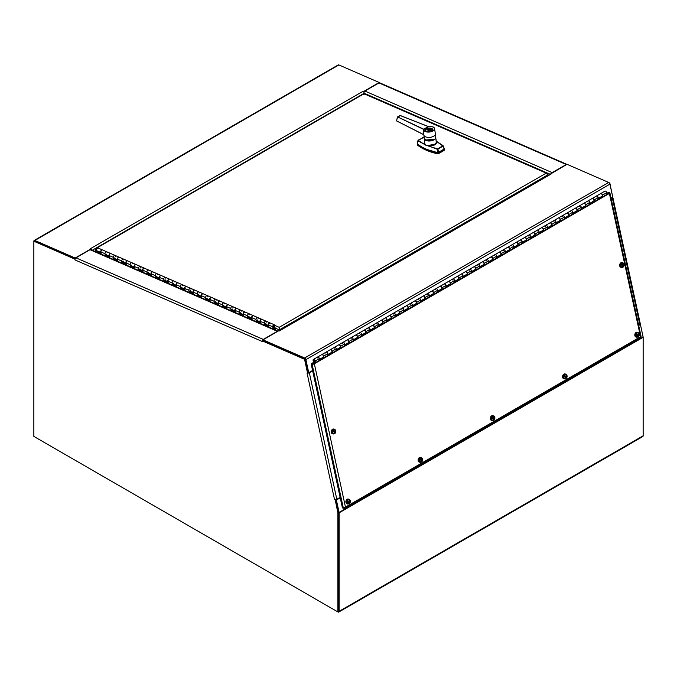 <?xml version="1.0" encoding="UTF-8"?>
<svg xmlns="http://www.w3.org/2000/svg" width="677" height="677" viewBox="0 0 677 677"><rect width="100%" height="100%" fill="white"/><g stroke="black" fill="none" stroke-linecap="round" stroke-linejoin="round"><path stroke-width="1.02" d="M90.447 248.73A1.633 0.939 -120 0 0 90.388 248.704L362.914 91.361A1.633 0.939 60 0 1 364.209 93.265L364.234 93.587M35.001 437.071L337.975 611.991A1.633 0.939 -120 0 0 338.788 612.067A1.633 0.939 -120 0 0 339.126 611.323L339.126 512.819A1.633 0.939 -120 0 0 339.084 512.43L336.384 500.024L340.226 497.807M638.682 325.493L640.408 324.495L643.108 336.901A1.633 0.939 60 0 1 643.15 337.298L643.15 435.793A1.633 0.939 60 0 1 642.812 436.538L338.788 612.067M612.736 197.092A1.633 0.643 167.7 0 1 612.787 197.193L640.273 323.733A1.633 0.643 167.7 0 1 639.782 324.351L638.589 325.045L640.408 324.495M340.133 497.367L335.784 499.871L338.483 512.277L339.084 512.43L643.108 336.901M335.784 499.871L336.384 500.024M338.5 512.464L338.5 610.959A0.745 0.432 60 0 1 338.348 611.306M91.488 249.915A1.633 0.939 -120 0 0 90.93 249.085M90.388 248.704L90.913 248.933L75.164 258.022L34.865 240.47A1.633 0.939 -120 0 0 34.188 240.462A1.633 0.939 -120 0 0 33.85 241.207L75.037 259.198M90.989 249.695L90.913 248.933M362.923 91.361L363.464 91.742M34.188 240.462L338.212 64.933A1.633 0.939 60 0 1 338.889 64.941L379.188 82.492L363.447 91.59M335.191 499.719L337.874 512.734L337.874 611.932L33.85 436.403L33.85 241.384L34.476 241.029L75.189 258.758L34.942 241.232A0.745 0.432 -120 0 0 34.629 241.224M75.232 258.673L75.164 258.022M566.928 164.367L379.746 82.831A1.633 1.049 113.5 0 0 378.951 82.924L364.886 91.048A1.633 1.049 113.5 0 0 363.938 92.402M566.911 164.367A1.633 1.049 113.5 0 0 566.226 164.494L552.161 172.618A1.633 1.049 113.5 0 0 551.527 173.253M380.178 83.017L379.205 82.594M609.105 182.731L609.825 183.044L612.736 197.066M640.222 323.513L643.15 337.298L339.126 512.819M551.29 173.557L567.021 164.308L608.674 182.451A1.633 0.939 60 0 1 609.926 184.127L612.761 197.168A1.633 0.643 167.7 0 1 612.304 197.811L611.103 198.505M262.244 341.411A1.633 1.049 113.5 0 0 262.244 341.487L74.969 259.917A1.633 1.049 -66.5 0 1 75.985 257.844L90.049 249.72A1.633 1.049 -66.5 0 1 90.836 249.627L278.019 331.163M278.01 331.163A1.633 1.049 113.5 0 0 277.325 331.298L263.26 339.414A1.633 1.049 113.5 0 0 262.312 340.768M262.244 341.487L262.185 340.844L304.548 359.292L307.578 373.247L308.204 372.883L305.175 358.937L304.548 359.292M305.175 358.937L262.811 340.48L262.185 340.844M74.969 259.917L74.902 259.266M335.064 499.795L334.556 499.668L307.07 373.12L307.578 373.247M335.733 499.651L338.5 512.379L338.5 611.568L337.874 611.932M307.705 373.171A1.633 0.643 -12.3 0 0 309.33 372.731L312.647 370.818M340.133 497.358L336.816 499.271A1.633 0.643 167.7 0 1 334.556 499.668M338.5 512.379L337.874 512.734M612.761 197.168L611.035 198.166M312.571 370.48L308.729 372.697L305.902 359.656A1.633 0.939 -120 0 0 304.65 357.981L262.998 339.837L278.746 330.748L279.271 330.977A1.633 0.939 -120 0 0 279.212 330.951M308.729 372.697L308.128 372.553L305.302 359.504L305.902 359.656L609.926 184.127M278.873 330.799L551.12 173.617A1.633 0.939 60 0 1 551.797 173.625L279.271 330.977M551.273 173.397L551.797 173.625M304.726 358.742L263.074 340.599L262.998 339.837M265.833 323.606A1.498 0.965 -66.5 0 1 264.952 323.936L264.538 324.808L264.368 323.141A1.498 0.965 -66.5 0 1 264.876 321.617A1.498 0.965 -66.5 0 1 266.027 321.16A1.498 0.965 -66.5 0 1 266.493 322.091M272.975 328.963L272.755 326.796A1.498 0.965 -66.5 0 1 273.263 325.265A1.498 0.965 -66.5 0 1 274.413 324.816L270.343 323.039A1.498 0.965 113.5 0 0 269.192 323.496A1.498 0.965 113.5 0 0 268.693 325.019L268.854 326.686L264.538 324.808M265.012 324.537L268.811 326.187M257.446 319.95A1.498 0.965 -66.5 0 1 256.566 320.289L256.151 321.152L255.982 319.485A1.498 0.965 -66.5 0 1 256.481 317.962A1.498 0.965 -66.5 0 1 257.632 317.505A1.498 0.965 -66.5 0 1 258.106 318.444M268.744 325.578A1.498 0.965 -66.5 0 1 268.676 323.792A1.498 0.965 -66.5 0 1 270.089 322.937L261.957 319.392A1.498 0.965 113.5 0 0 260.806 319.84A1.498 0.965 113.5 0 0 260.307 321.372L260.467 323.031L256.151 321.152M256.625 320.881L260.417 322.531M248.18 316.65L247.765 317.496L247.596 315.837A1.498 0.965 -66.5 0 1 248.095 314.306A1.498 0.965 -66.5 0 1 249.246 313.857A1.498 0.965 -66.5 0 1 249.72 314.788M249.06 316.303A1.498 0.965 -66.5 0 1 248.18 316.633M260.357 321.922A1.498 0.965 -66.5 0 1 260.29 320.136A1.498 0.965 -66.5 0 1 261.703 319.282L253.57 315.736A1.498 0.965 113.5 0 0 252.419 316.193A1.498 0.965 113.5 0 0 251.912 317.716L252.081 319.383L247.765 317.496M248.239 317.225L252.03 318.884M240.673 312.647A1.498 0.965 -66.5 0 1 239.785 312.977L239.379 313.849L239.209 312.182A1.498 0.965 -66.5 0 1 239.709 310.658A1.498 0.965 -66.5 0 1 240.86 310.201A1.498 0.965 -66.5 0 1 241.325 311.132M251.971 318.275A1.498 0.965 -66.5 0 1 251.895 316.489A1.498 0.965 -66.5 0 1 253.316 315.626L245.184 312.08A1.498 0.965 113.5 0 0 244.033 312.537A1.498 0.965 113.5 0 0 243.525 314.06L243.695 315.727L239.379 313.849M239.844 313.569L243.644 315.228M232.279 308.991A1.498 0.965 -66.5 0 1 231.399 309.33L230.984 310.193L230.823 308.526A1.498 0.965 -66.5 0 1 231.322 307.003A1.498 0.965 -66.5 0 1 232.473 306.546A1.498 0.965 -66.5 0 1 232.939 307.485M240.86 310.201A1.498 0.965 113.5 0 0 239.387 311.192A1.498 0.965 113.5 0 0 239.666 312.943L243.585 314.644A1.498 0.965 -66.5 0 1 243.508 312.833A1.498 0.965 -66.5 0 1 244.93 311.97L236.789 308.433A1.498 0.965 113.5 0 0 235.638 308.881A1.498 0.965 113.5 0 0 235.139 310.413L235.308 312.072L230.984 310.193M231.458 309.922L235.257 311.572M223.012 305.691L222.598 306.537L222.437 304.878A1.498 0.965 -66.5 0 1 222.936 303.347A1.498 0.965 -66.5 0 1 224.087 302.898A1.498 0.965 -66.5 0 1 224.552 303.829M223.892 305.344A1.498 0.965 -66.5 0 1 223.012 305.674M235.198 310.963A1.498 0.965 -66.5 0 1 235.122 309.177A1.498 0.965 -66.5 0 1 236.544 308.323L228.403 304.777A1.498 0.965 113.5 0 0 227.252 305.225A1.498 0.965 113.5 0 0 226.753 306.757L226.922 308.424L222.598 306.537M223.072 306.266L226.871 307.917M215.506 301.688A1.498 0.965 -66.5 0 1 214.626 302.018L214.211 302.89L214.042 301.223A1.498 0.965 -66.5 0 1 214.55 299.691A1.498 0.965 -66.5 0 1 215.701 299.242A1.498 0.965 -66.5 0 1 216.166 300.173M226.812 307.316A1.498 0.965 -66.5 0 1 226.736 305.53A1.498 0.965 -66.5 0 1 228.157 304.667L220.017 301.121A1.498 0.965 113.5 0 0 218.866 301.578A1.498 0.965 113.5 0 0 218.366 303.101L218.536 304.768L214.211 302.89M214.685 302.611L218.485 304.269M206.24 298.379L205.825 299.234L205.656 297.567A1.498 0.965 -66.5 0 1 206.163 296.044A1.498 0.965 -66.5 0 1 207.314 295.587A1.498 0.965 -66.5 0 1 207.78 296.526M207.12 298.032A1.498 0.965 -66.5 0 1 206.24 298.362M215.701 299.242A1.498 0.965 113.5 0 0 214.22 300.224A1.498 0.965 113.5 0 0 214.507 301.984L218.426 303.685A1.498 0.965 -66.5 0 1 218.349 301.874A1.498 0.965 -66.5 0 1 219.763 301.011L211.63 297.474A1.498 0.965 113.5 0 0 210.479 297.922A1.498 0.965 113.5 0 0 209.98 299.446L210.141 301.113L205.825 299.234M206.299 298.963L210.098 300.613M198.733 294.377A1.498 0.965 -66.5 0 1 197.853 294.715L197.439 295.578L197.269 293.911A1.498 0.965 -66.5 0 1 197.769 292.388A1.498 0.965 -66.5 0 1 198.92 291.931A1.498 0.965 -66.5 0 1 199.393 292.87M210.031 300.004A1.498 0.965 -66.5 0 1 209.963 298.218A1.498 0.965 -66.5 0 1 211.376 297.364L203.244 293.818A1.498 0.965 113.5 0 0 202.093 294.267A1.498 0.965 113.5 0 0 201.594 295.798L201.754 297.465L197.439 295.578M197.912 295.307L201.704 296.958M190.347 290.729A1.498 0.965 -66.5 0 1 189.467 291.059L189.052 291.922L188.883 290.264A1.498 0.965 -66.5 0 1 189.382 288.732A1.498 0.965 -66.5 0 1 190.533 288.284A1.498 0.965 -66.5 0 1 191.007 289.214M201.644 296.348A1.498 0.965 -66.5 0 1 201.577 294.571A1.498 0.965 -66.5 0 1 202.99 293.708L194.858 290.162A1.498 0.965 113.5 0 0 193.707 290.619A1.498 0.965 113.5 0 0 193.199 292.142L193.368 293.81L189.052 291.922M189.526 291.652L193.317 293.31M181.081 287.42L180.666 288.275L180.497 286.608A1.498 0.965 -66.5 0 1 180.996 285.085A1.498 0.965 -66.5 0 1 182.147 284.628A1.498 0.965 -66.5 0 1 182.612 285.559M181.961 287.073A1.498 0.965 -66.5 0 1 181.072 287.403M190.533 288.284A1.498 0.965 113.5 0 0 189.061 289.265A1.498 0.965 113.5 0 0 189.34 291.017L193.258 292.726A1.498 0.965 -66.5 0 1 193.182 290.915A1.498 0.965 -66.5 0 1 194.604 290.052L186.471 286.506A1.498 0.965 113.5 0 0 185.32 286.963A1.498 0.965 113.5 0 0 184.813 288.487L184.982 290.154L180.666 288.275M181.131 287.996L184.931 289.654M173.566 283.418A1.498 0.965 -66.5 0 1 172.686 283.756L172.271 284.619L172.11 282.952A1.498 0.965 -66.5 0 1 172.61 281.429A1.498 0.965 -66.5 0 1 173.761 280.972A1.498 0.965 -66.5 0 1 174.226 281.911M184.872 289.045A1.498 0.965 -66.5 0 1 184.796 287.26A1.498 0.965 -66.5 0 1 186.217 286.396L178.076 282.859A1.498 0.965 113.5 0 0 176.925 283.308A1.498 0.965 113.5 0 0 176.426 284.839L176.595 286.498L172.271 284.619M172.745 284.348L176.545 285.999M165.18 279.77A1.498 0.965 -66.5 0 1 164.299 280.1L163.885 280.963L163.724 279.305A1.498 0.965 -66.5 0 1 164.223 277.773A1.498 0.965 -66.5 0 1 165.374 277.325A1.498 0.965 -66.5 0 1 165.84 278.255M176.485 285.389A1.498 0.965 -66.5 0 1 176.409 283.604A1.498 0.965 -66.5 0 1 177.831 282.749L169.69 279.203A1.498 0.965 113.5 0 0 168.539 279.66A1.498 0.965 113.5 0 0 168.04 281.183L168.209 282.851L163.885 280.963M164.359 280.693L168.158 282.343M155.913 276.461L155.498 277.316L155.329 275.649A1.498 0.965 -66.5 0 1 155.837 274.117A1.498 0.965 -66.5 0 1 156.988 273.669A1.498 0.965 -66.5 0 1 157.453 274.6M156.793 276.114A1.498 0.965 -66.5 0 1 155.913 276.444M165.374 277.325A1.498 0.965 113.5 0 0 163.893 278.306A1.498 0.965 113.5 0 0 164.181 280.058L168.099 281.767A1.498 0.965 -66.5 0 1 168.023 279.956A1.498 0.965 -66.5 0 1 169.445 279.093L161.304 275.547A1.498 0.965 113.5 0 0 160.153 276.004A1.498 0.965 113.5 0 0 159.654 277.528L159.823 279.195L155.498 277.316M155.972 277.037L159.772 278.696M148.407 272.459A1.498 0.965 -66.5 0 1 147.527 272.789L147.112 273.66L146.943 271.993A1.498 0.965 -66.5 0 1 147.451 270.47A1.498 0.965 -66.5 0 1 148.601 270.013A1.498 0.965 -66.5 0 1 149.067 270.952M159.704 278.086A1.498 0.965 -66.5 0 1 159.637 276.301A1.498 0.965 -66.5 0 1 161.05 275.437L152.917 271.9A1.498 0.965 113.5 0 0 151.766 272.349A1.498 0.965 113.5 0 0 151.267 273.872L151.428 275.539L147.112 273.66M147.586 273.39L151.386 275.04M140.021 268.811A1.498 0.965 -66.5 0 1 139.14 269.141L138.726 270.005L138.557 268.337A1.498 0.965 -66.5 0 1 139.056 266.814A1.498 0.965 -66.5 0 1 140.207 266.366A1.498 0.965 -66.5 0 1 140.681 267.297M151.318 274.43A1.498 0.965 -66.5 0 1 151.25 272.645A1.498 0.965 -66.5 0 1 152.663 271.79L144.531 268.244A1.498 0.965 113.5 0 0 143.38 268.693A1.498 0.965 113.5 0 0 142.881 270.225L143.042 271.892L138.726 270.005M139.2 269.734L142.991 271.384M130.754 265.502L130.339 266.357L130.17 264.69A1.498 0.965 -66.5 0 1 130.669 263.158A1.498 0.965 -66.5 0 1 131.82 262.71A1.498 0.965 -66.5 0 1 132.294 263.641M131.634 265.156A1.498 0.965 -66.5 0 1 130.754 265.486M142.932 270.775A1.498 0.965 -66.5 0 1 142.864 268.997A1.498 0.965 -66.5 0 1 144.277 268.134L136.145 264.589A1.498 0.965 113.5 0 0 134.994 265.045A1.498 0.965 113.5 0 0 134.486 266.569L134.655 268.236L130.339 266.357M130.813 266.078L134.605 267.737M123.248 261.5A1.498 0.965 -66.5 0 1 122.359 261.83L121.953 262.701L121.784 261.034A1.498 0.965 -66.5 0 1 122.283 259.511A1.498 0.965 -66.5 0 1 123.434 259.054A1.498 0.965 -66.5 0 1 123.899 259.985M134.545 267.127A1.498 0.965 -66.5 0 1 134.469 265.342A1.498 0.965 -66.5 0 1 135.891 264.479L127.758 260.933A1.498 0.965 113.5 0 0 126.607 261.39A1.498 0.965 113.5 0 0 126.1 262.913L126.269 264.58L121.953 262.701M122.427 262.431L126.218 264.081M114.853 257.844A1.498 0.965 -66.5 0 1 113.973 258.182L113.558 259.046L113.397 257.378A1.498 0.965 -66.5 0 1 113.897 255.855A1.498 0.965 -66.5 0 1 115.048 255.398A1.498 0.965 -66.5 0 1 115.513 256.338M126.159 263.471A1.498 0.965 -66.5 0 1 126.083 261.686A1.498 0.965 -66.5 0 1 127.504 260.831L119.364 257.285A1.498 0.965 113.5 0 0 118.213 257.734A1.498 0.965 113.5 0 0 117.713 259.266L117.883 260.924L113.558 259.046M114.032 258.775L117.832 260.425M105.587 254.544L105.172 255.39L105.011 253.731A1.498 0.965 -66.5 0 1 105.51 252.199A1.498 0.965 -66.5 0 1 106.661 251.751A1.498 0.965 -66.5 0 1 107.127 252.682M106.467 254.197A1.498 0.965 -66.5 0 1 105.587 254.527M117.773 259.816A1.498 0.965 -66.5 0 1 117.696 258.03A1.498 0.965 -66.5 0 1 119.118 257.175L110.977 253.63A1.498 0.965 113.5 0 0 109.826 254.087A1.498 0.965 113.5 0 0 109.327 255.61L109.496 257.277L105.172 255.39M105.646 255.119L109.446 256.778M109.386 256.168A1.498 0.965 -66.5 0 1 109.31 254.383A1.498 0.965 -66.5 0 1 110.732 253.52L102.591 249.974A1.498 0.965 113.5 0 0 101.44 250.431A1.498 0.965 113.5 0 0 100.941 251.954L101.11 253.621L96.786 251.742L96.836 252.242M96.786 251.742L101.059 253.122M274.413 324.816A1.498 0.965 -66.5 0 1 274.735 326.475A1.498 0.965 -66.5 0 1 273.339 327.592L273.5 329.191M274.397 325.849A0.821 0.533 -66.5 0 1 273.483 326.94A0.821 0.533 -66.5 0 1 274.143 325.425A0.821 0.533 -66.5 0 1 274.397 325.849M273.288 326.492A0.745 0.482 -66.5 0 1 274.109 325.502A0.745 0.482 -66.5 0 1 273.516 326.873A0.745 0.482 -66.5 0 1 273.288 326.492M274.786 329.75L274.219 327.262M98.495 251.446L98.554 252.03M274.515 326.906L275.023 327.126L275.311 329.978M275.023 327.126L274.557 327.406M106.661 251.751A1.498 0.965 113.5 0 0 105.18 252.733A1.498 0.965 113.5 0 0 105.468 254.484L109.386 256.194M102.337 249.864L98.275 248.095A1.498 0.965 113.5 0 0 96.794 249.085A1.498 0.965 113.5 0 0 97.082 250.837L101 252.538A1.498 0.965 -66.5 0 1 100.924 250.727A1.498 0.965 -66.5 0 1 102.337 249.864A1.498 0.965 -66.5 0 1 102.464 249.94M115.048 255.398A1.498 0.965 113.5 0 0 113.567 256.388A1.498 0.965 113.5 0 0 113.854 258.14L117.773 259.85M123.434 259.054A1.498 0.965 113.5 0 0 121.962 260.044A1.498 0.965 113.5 0 0 122.241 261.796L126.159 263.505M131.82 262.71A1.498 0.965 113.5 0 0 130.348 263.692A1.498 0.965 113.5 0 0 130.627 265.452L134.545 267.153M140.207 266.366A1.498 0.965 113.5 0 0 138.734 267.347A1.498 0.965 113.5 0 0 139.013 269.099L142.94 270.808M148.601 270.013A1.498 0.965 113.5 0 0 147.121 271.003A1.498 0.965 113.5 0 0 147.408 272.755L151.326 274.464M156.988 273.669A1.498 0.965 113.5 0 0 155.507 274.65A1.498 0.965 113.5 0 0 155.795 276.411L159.713 278.112M173.761 280.972A1.498 0.965 113.5 0 0 172.28 281.962A1.498 0.965 113.5 0 0 172.567 283.714L176.485 285.423M182.147 284.628A1.498 0.965 113.5 0 0 180.674 285.618A1.498 0.965 113.5 0 0 180.954 287.37L184.872 289.071M198.92 291.931A1.498 0.965 113.5 0 0 197.447 292.921A1.498 0.965 113.5 0 0 197.726 294.673L201.653 296.382M207.314 295.587A1.498 0.965 113.5 0 0 205.833 296.577A1.498 0.965 113.5 0 0 206.121 298.329L210.039 300.038M224.087 302.898A1.498 0.965 113.5 0 0 222.606 303.88A1.498 0.965 113.5 0 0 222.894 305.632L226.812 307.341M232.473 306.546A1.498 0.965 113.5 0 0 230.992 307.536A1.498 0.965 113.5 0 0 231.28 309.287L235.198 310.997M249.246 313.857A1.498 0.965 113.5 0 0 247.774 314.839A1.498 0.965 113.5 0 0 248.053 316.591L251.971 318.3M257.632 317.505A1.498 0.965 113.5 0 0 256.16 318.495A1.498 0.965 113.5 0 0 256.439 320.246L260.366 321.956M266.027 321.16A1.498 0.965 113.5 0 0 264.546 322.15A1.498 0.965 113.5 0 0 264.834 323.902L268.752 325.612M279.254 328.074L278.806 330.774M95.609 251.709L95.415 249.788L96.946 247.943L95.804 248.247L95.465 249.568M280.007 330.148L279.322 329.25L279.432 330.478L279.322 329.25L278.687 329.614L275.116 328.057M363.515 94.365L363.998 93.756L364.776 94.272M548.167 175.326L547.49 173.27L546.237 173.134L548.108 175.36M548.04 174.734L279.948 329.521L279.178 327.313L546.237 173.134L363.998 93.756L96.946 247.943L97.522 248.197M428.795 130.526L429.777 130.568L428.067 130.526L427.475 129.561L428.279 129.104L429.616 130.162L431.647 130.568L430.843 131.033L429.777 130.568M426.358 149.287L438.18 152.816M442.978 145.58L436.504 141.358M444.18 149.211L444.29 148.779L444.18 149.211A2479.326 1803.723 101.4 0 0 443.012 146.139L436.606 141.442C436.987 144.336 434.355 145.851 428.702 146.004L437.139 149.152A2444.985 1728.931 -79.8 0 0 437.57 152.663L444.18 149.211M424.09 137.27L418.047 140.232L417.32 143.846A54.025 27.156 -5.7 0 0 437.57 152.663L437.791 152.875M444.315 149.295L444.374 149.913A1.498 0.753 174.3 0 1 443.943 150.522L438.865 153.451A1.498 0.753 174.3 0 1 437.046 153.696A57.317 28.815 174.3 0 1 417.667 145.25A1.498 0.753 174.3 0 1 417.464 144.92L417.387 144.201A1.498 0.753 -5.7 0 1 417.396 144.074L417.667 144.125M424.098 137.313L423.193 137.321L417.887 140.757A2444.985 1359.628 124.9 0 0 417.32 143.846M424.242 138.658L424.699 143.583L426.256 145.403L428.795 145.377L428.702 146.004L426.256 145.47L417.997 140.342M437.274 148.822L426.578 145.445M428.253 130.255L428.888 129.891L427.923 129.916M428.363 129.662L427.652 129.637M431.511 130.644L429.607 130.297L428.321 129.256M428.888 129.891L428.973 130.686M431.528 130.636L430.589 130.229A1.557 0.779 -5.7 0 0 430.589 130.229L429.624 130.28L428.287 129.222L427.602 129.62M417.887 140.757L425.943 145.174M428.067 130.526L427.746 129.679L428.812 130.627M428.549 129.222L430.259 129.256L430.58 130.102M436.242 141.188L436.123 141.146C436.614 142.288 436.106 143.321 434.592 144.235L428.795 145.377M424.707 143.592L424.132 143.685L424.454 142.153M430.953 128.647L429.929 128.842L430.953 128.647M431.63 129.036L431.131 129.375L431.63 129.036M429.54 128.723L430.2 128.495M431.452 128.867L430.572 129.121L431.452 128.867M431.621 129.578L432.315 129.239L431.621 129.578M430.58 129.163L431.3 128.892M431.325 129.155L431.867 129.095M430.885 128.622L430.369 128.655M429.971 128.867L430.589 128.528M432.112 129.29L431.664 129.595M424.251 138.683A5.763 2.903 -5.7 0 0 425.901 140.41A5.763 2.903 -5.7 0 0 432.256 140.562A5.763 2.903 -5.7 0 0 435.726 137.533L436.318 141.721M425.562 130.035A3.715 1.87 -5.7 0 0 425.486 130.509A3.715 1.87 -5.7 0 0 426.561 131.651A3.715 1.87 -5.7 0 0 427.289 131.888M431.393 131.473A3.715 1.87 -5.7 0 0 432.882 129.764A3.715 1.87 -5.7 0 0 432.721 129.315M423.794 129.239L426.502 128.909L428.414 126.565A5.374 2.7 174.3 0 1 432.891 127.014A5.374 2.7 174.3 0 1 431.808 131.338L431.808 131.338A5.374 2.7 174.3 0 1 426.857 131.829L426.857 131.829A5.374 2.7 174.3 0 1 423.794 129.239L423.607 129.747A5.518 2.776 174.3 0 1 423.65 129.324L428.135 126.54L426.442 128.867L423.794 129.239M396.578 120.912L423.878 134.715A5.78 2.903 -5.7 0 0 423.861 134.968L423.607 129.747A5.518 2.776 174.3 0 0 429.379 132.023A5.518 2.776 174.3 0 0 434.583 128.647A5.518 2.776 174.3 0 0 428.456 126.548L428.397 126.565M423.861 134.968A5.78 2.903 -5.7 0 0 423.87 135.045A5.78 2.903 -5.7 0 0 425.537 136.83A5.78 2.903 -5.7 0 0 431.951 136.966A5.78 2.903 -5.7 0 0 435.37 133.894A5.78 2.903 -5.7 0 0 435.362 133.818L434.583 128.647C433.855 127.902 435.235 126.514 428.338 126.523L400.014 115.496L397.56 116.918L423.54 129.341M425.486 140.063L434.778 139.14M423.734 129.205L397.56 116.918L396.544 120.844L423.853 134.774M397.374 117.07L396.578 120.895L397.391 117.087M398.541 116.842L400.014 115.496M400.183 115.471L428.321 126.574L399.972 115.454C398.508 116.943 397.721 117.451 397.636 116.96M609.385 193.444A1.633 0.643 -12.3 0 0 609.875 192.827A1.633 0.643 -12.3 0 0 609.427 192.505L608.513 192.276L607.887 192.64L608.784 193.292L313.739 363.634L311.784 363.591L311.158 363.955L312.08 364.175A1.633 0.643 -12.3 0 0 314.34 363.786L609.385 193.444L640.51 336.765L640.247 337.654M607.887 192.64L608.005 193.182M343.18 508.114L344.821 508.444M344.018 507.978L344.153 508.596L345.465 507.107L343.349 508.156L342.427 507.936L311.158 363.955M317.31 357.964A1.498 0.863 60 0 1 317.598 357.024A1.498 0.863 60 0 1 319.095 357.879A1.498 0.863 60 0 1 319.095 359.605M314.399 362.093L313.485 362.237L314.035 361.924M325.764 353.081A1.498 0.863 60 0 1 326.052 352.142A1.498 0.863 60 0 1 327.55 353.005A1.498 0.863 60 0 1 327.55 354.731M319.536 359.352L323.191 357.244A1.498 0.863 -120 0 0 323.191 355.518A1.498 0.863 -120 0 0 321.702 354.655L317.598 357.024A1.498 0.863 -120 0 1 319.366 358.565L319.713 360.189L324.071 357.676L323.504 357.058A1.498 0.863 60 0 1 323.445 357.092A1.498 0.863 60 0 1 323.31 357.151M334.218 348.198A1.498 0.863 60 0 1 334.506 347.267A1.498 0.863 60 0 1 335.995 348.122A1.498 0.863 60 0 1 335.995 349.848M327.99 354.477L331.645 352.362A1.498 0.863 -120 0 0 331.645 350.635A1.498 0.863 -120 0 0 330.148 349.772L326.052 352.142A1.498 0.863 -120 0 1 327.812 353.682L328.167 355.307L332.517 352.793L331.95 352.175A1.498 0.863 60 0 1 331.899 352.218A1.498 0.863 60 0 1 331.764 352.268M342.664 343.324A1.498 0.863 60 0 1 342.951 342.384A1.498 0.863 60 0 1 344.449 343.247A1.498 0.863 60 0 1 344.449 344.974M336.435 349.594L340.091 347.487A1.498 0.863 -120 0 0 340.091 345.761A1.498 0.863 -120 0 0 338.602 344.898L334.506 347.267A1.498 0.863 -120 0 1 336.266 348.807L336.613 350.432L340.971 347.919L340.404 347.301A1.498 0.863 60 0 1 340.345 347.335A1.498 0.863 60 0 1 340.209 347.394M351.118 338.441A1.498 0.863 60 0 1 351.405 337.501A1.498 0.863 60 0 1 352.895 338.365A1.498 0.863 60 0 1 352.895 340.091M344.889 344.72L348.545 342.604A1.498 0.863 -120 0 0 348.545 340.878A1.498 0.863 -120 0 0 347.047 340.015L342.951 342.384A1.498 0.863 -120 0 1 344.711 343.924L345.067 345.549L349.417 343.036L348.858 342.418A1.498 0.863 60 0 1 348.799 342.46A1.498 0.863 60 0 1 348.663 342.511M359.563 333.566A1.498 0.863 60 0 1 359.851 332.627A1.498 0.863 60 0 1 361.349 333.49A1.498 0.863 60 0 1 361.349 335.217M353.335 339.837L356.999 337.73A1.498 0.863 -120 0 0 356.999 336.004A1.498 0.863 -120 0 0 355.501 335.14L351.405 337.501A1.498 0.863 -120 0 1 353.166 339.05L353.521 340.675L357.871 338.161L357.304 337.544A1.498 0.863 60 0 1 357.253 337.578A1.498 0.863 60 0 1 357.109 337.637M368.017 328.683A1.498 0.863 60 0 1 368.305 327.744A1.498 0.863 60 0 1 369.794 328.607A1.498 0.863 60 0 1 369.794 330.334M361.789 334.963L365.445 332.847A1.498 0.863 -120 0 0 365.445 331.121A1.498 0.863 -120 0 0 363.955 330.258L359.851 332.627A1.498 0.863 -120 0 1 361.62 334.167L361.967 335.792L366.316 333.279L365.758 332.661A1.498 0.863 60 0 1 365.698 332.703A1.498 0.863 60 0 1 365.563 332.754M376.463 323.809A1.498 0.863 60 0 1 376.759 322.87A1.498 0.863 60 0 1 378.248 323.733A1.498 0.863 60 0 1 378.248 325.459M370.234 330.08L373.899 327.973A1.498 0.863 -120 0 0 373.899 326.246A1.498 0.863 -120 0 0 372.401 325.383L368.305 327.744A1.498 0.863 -120 0 1 370.065 329.293L370.421 330.909L374.77 328.404L374.203 327.786A1.498 0.863 60 0 1 374.153 327.82A1.498 0.863 60 0 1 374.009 327.88M384.917 318.926A1.498 0.863 60 0 1 385.205 317.987A1.498 0.863 60 0 1 386.702 318.85A1.498 0.863 60 0 1 386.702 320.576M378.688 325.205L382.344 323.09A1.498 0.863 -120 0 0 382.344 321.363A1.498 0.863 -120 0 0 380.855 320.5L376.759 322.87A1.498 0.863 -120 0 1 378.519 324.41L378.866 326.035L383.224 323.521L382.657 322.904A1.498 0.863 60 0 1 382.598 322.946A1.498 0.863 60 0 1 382.463 322.997M393.371 314.052A1.498 0.863 60 0 1 393.659 313.112A1.498 0.863 60 0 1 395.148 313.976A1.498 0.863 60 0 1 395.148 315.702M387.142 320.323L390.798 318.207A1.498 0.863 -120 0 0 390.798 316.489A1.498 0.863 -120 0 0 389.3 315.626L385.205 317.987A1.498 0.863 -120 0 1 386.965 319.536L387.32 321.152L391.67 318.647L391.111 318.029A1.498 0.863 60 0 1 391.052 318.063A1.498 0.863 60 0 1 390.917 318.122M401.816 309.169A1.498 0.863 60 0 1 402.104 308.23A1.498 0.863 60 0 1 403.602 309.093A1.498 0.863 60 0 1 403.602 310.819M395.588 315.448L399.252 313.333A1.498 0.863 -120 0 0 399.252 311.606A1.498 0.863 -120 0 0 397.754 310.743L393.659 313.112A1.498 0.863 -120 0 1 395.419 314.653L395.774 316.277L400.124 313.764L399.557 313.146A1.498 0.863 60 0 1 399.498 313.189A1.498 0.863 60 0 1 399.362 313.239M410.27 304.295A1.498 0.863 60 0 1 410.558 303.355A1.498 0.863 60 0 1 412.048 304.218A1.498 0.863 60 0 1 412.048 305.945M404.042 310.565L407.698 308.45A1.498 0.863 -120 0 0 407.698 306.732A1.498 0.863 -120 0 0 406.208 305.869L402.104 308.23A1.498 0.863 -120 0 1 403.873 309.778L404.22 311.395L408.57 308.881L408.011 308.272A1.498 0.863 60 0 1 407.952 308.306A1.498 0.863 60 0 1 407.816 308.365M418.716 299.412A1.498 0.863 60 0 1 419.004 298.472A1.498 0.863 60 0 1 420.502 299.336A1.498 0.863 60 0 1 420.502 301.062M412.488 305.682L416.152 303.575A1.498 0.863 -120 0 0 416.152 301.849A1.498 0.863 -120 0 0 414.654 300.986L410.558 303.355A1.498 0.863 -120 0 1 412.318 304.895L412.674 306.52L417.024 304.007L416.457 303.389A1.498 0.863 60 0 1 416.406 303.431A1.498 0.863 60 0 1 416.262 303.482M427.17 294.537A1.498 0.863 60 0 1 427.458 293.598A1.498 0.863 60 0 1 428.956 294.461A1.498 0.863 60 0 1 428.956 296.179M420.942 300.808L424.597 298.692A1.498 0.863 -120 0 0 424.597 296.975A1.498 0.863 -120 0 0 423.108 296.111L419.004 298.472A1.498 0.863 -120 0 1 420.772 300.021L421.119 301.637L425.478 299.124L424.911 298.515A1.498 0.863 60 0 1 424.851 298.549A1.498 0.863 60 0 1 424.716 298.599M435.624 289.654A1.498 0.863 60 0 1 435.912 288.715A1.498 0.863 60 0 1 437.401 289.578A1.498 0.863 60 0 1 437.401 291.305M429.396 295.925L433.052 293.818A1.498 0.863 -120 0 0 433.052 292.092A1.498 0.863 -120 0 0 431.554 291.228L427.458 293.598A1.498 0.863 -120 0 1 429.218 295.138L429.573 296.763L433.923 294.25L433.356 293.632A1.498 0.863 60 0 1 433.305 293.674A1.498 0.863 60 0 1 433.17 293.725M444.07 284.78A1.498 0.863 60 0 1 444.357 283.841A1.498 0.863 60 0 1 445.855 284.704A1.498 0.863 60 0 1 445.855 286.422M437.841 291.051L441.497 288.935A1.498 0.863 -120 0 0 441.497 287.209A1.498 0.863 -120 0 0 440.008 286.354L435.912 288.715A1.498 0.863 -120 0 1 437.672 290.264L438.019 291.88L442.377 289.367L441.81 288.757A1.498 0.863 60 0 1 441.751 288.791A1.498 0.863 60 0 1 441.616 288.842M452.524 279.897A1.498 0.863 60 0 1 452.811 278.958A1.498 0.863 60 0 1 454.301 279.821A1.498 0.863 60 0 1 454.301 281.547M446.295 286.168L449.951 284.061A1.498 0.863 -120 0 0 449.951 282.334A1.498 0.863 -120 0 0 448.453 281.471L444.357 283.841A1.498 0.863 -120 0 1 446.118 285.381L446.473 287.006L450.823 284.492L450.264 283.875A1.498 0.863 60 0 1 450.205 283.908A1.498 0.863 60 0 1 450.07 283.968M460.969 275.023A1.498 0.863 60 0 1 461.257 274.083A1.498 0.863 60 0 1 462.755 274.938A1.498 0.863 60 0 1 462.755 276.665M454.741 281.293L458.405 279.178A1.498 0.863 -120 0 0 458.405 277.452A1.498 0.863 -120 0 0 456.907 276.588L452.811 278.958A1.498 0.863 -120 0 1 454.572 280.506L454.927 282.123L459.277 279.609L458.71 278.992A1.498 0.863 60 0 1 458.659 279.034A1.498 0.863 60 0 1 458.515 279.085M469.423 270.14A1.498 0.863 60 0 1 469.711 269.201A1.498 0.863 60 0 1 471.2 270.064A1.498 0.863 60 0 1 471.2 271.79M463.195 276.411L466.851 274.303A1.498 0.863 -120 0 0 466.851 272.577A1.498 0.863 -120 0 0 465.361 271.714L461.257 274.083A1.498 0.863 -120 0 1 463.026 275.624L463.373 277.248L467.731 274.735L467.164 274.117A1.498 0.863 60 0 1 467.105 274.151A1.498 0.863 60 0 1 466.969 274.21M477.869 265.266A1.498 0.863 60 0 1 478.165 264.326A1.498 0.863 60 0 1 479.654 265.181A1.498 0.863 60 0 1 479.654 266.907M471.641 271.536L475.305 269.421A1.498 0.863 -120 0 0 475.305 267.694A1.498 0.863 -120 0 0 473.807 266.831L469.711 269.201A1.498 0.863 -120 0 1 471.471 270.741L471.827 272.366L476.176 269.852L475.609 269.234A1.498 0.863 60 0 1 475.559 269.277A1.498 0.863 60 0 1 475.415 269.328M486.323 260.383A1.498 0.863 60 0 1 486.611 259.443A1.498 0.863 60 0 1 488.109 260.307A1.498 0.863 60 0 1 488.109 262.033M480.095 266.653L483.75 264.546A1.498 0.863 -120 0 0 483.75 262.82A1.498 0.863 -120 0 0 482.261 261.957L478.165 264.326A1.498 0.863 -120 0 1 479.925 265.866L480.272 267.491L484.63 264.978L484.063 264.36A1.498 0.863 60 0 1 484.004 264.394A1.498 0.863 60 0 1 483.869 264.453M494.777 255.5A1.498 0.863 60 0 1 495.065 254.56A1.498 0.863 60 0 1 496.554 255.424A1.498 0.863 60 0 1 496.554 257.15M488.549 261.779L492.204 259.663A1.498 0.863 -120 0 0 492.204 257.937A1.498 0.863 -120 0 0 490.707 257.074L486.611 259.443A1.498 0.863 -120 0 1 488.371 260.983L488.726 262.608L493.076 260.095L492.517 259.477A1.498 0.863 60 0 1 492.458 259.519A1.498 0.863 60 0 1 492.323 259.57M503.223 250.625A1.498 0.863 60 0 1 503.51 249.686A1.498 0.863 60 0 1 505.008 250.549A1.498 0.863 60 0 1 505.008 252.276M496.994 256.896L500.658 254.789A1.498 0.863 -120 0 0 500.658 253.063A1.498 0.863 -120 0 0 499.161 252.199L495.065 254.56A1.498 0.863 -120 0 1 496.825 256.109L497.18 257.734L501.53 255.221L500.963 254.603A1.498 0.863 60 0 1 500.904 254.637A1.498 0.863 60 0 1 500.768 254.696M511.677 245.743A1.498 0.863 60 0 1 511.964 244.803A1.498 0.863 60 0 1 513.454 245.666A1.498 0.863 60 0 1 513.454 247.393M505.448 252.022L509.104 249.906A1.498 0.863 -120 0 0 509.104 248.18A1.498 0.863 -120 0 0 507.615 247.317L503.51 249.686A1.498 0.863 -120 0 1 505.279 251.226L505.626 252.851L509.976 250.338L509.417 249.72A1.498 0.863 60 0 1 509.358 249.762A1.498 0.863 60 0 1 509.222 249.813M520.122 240.868A1.498 0.863 60 0 1 520.41 239.929A1.498 0.863 60 0 1 521.908 240.792A1.498 0.863 60 0 1 521.908 242.518M513.894 247.139L517.558 245.032A1.498 0.863 -120 0 0 517.558 243.305A1.498 0.863 -120 0 0 516.06 242.442L511.964 244.803A1.498 0.863 -120 0 1 513.725 246.352L514.08 247.977L518.43 245.463L517.863 244.846A1.498 0.863 60 0 1 517.812 244.879A1.498 0.863 60 0 1 517.668 244.939M528.576 235.985A1.498 0.863 60 0 1 528.864 235.046A1.498 0.863 60 0 1 530.362 235.909A1.498 0.863 60 0 1 530.362 237.635M522.348 242.264L526.004 240.149A1.498 0.863 -120 0 0 526.004 238.422A1.498 0.863 -120 0 0 524.514 237.559L520.41 239.929A1.498 0.863 -120 0 1 522.179 241.469L522.526 243.094L526.884 240.58L526.317 239.963A1.498 0.863 60 0 1 526.257 240.005A1.498 0.863 60 0 1 526.122 240.056M537.03 231.111A1.498 0.863 60 0 1 537.318 230.172A1.498 0.863 60 0 1 538.807 231.035A1.498 0.863 60 0 1 538.807 232.761M530.802 237.382L534.458 235.266A1.498 0.863 -120 0 0 534.458 233.548A1.498 0.863 -120 0 0 532.96 232.685L528.864 235.046A1.498 0.863 -120 0 1 530.624 236.595L530.98 238.211L535.329 235.706L534.762 235.088A1.498 0.863 60 0 1 534.712 235.122A1.498 0.863 60 0 1 534.576 235.181M545.476 226.228A1.498 0.863 60 0 1 545.764 225.289A1.498 0.863 60 0 1 547.261 226.152A1.498 0.863 60 0 1 547.261 227.878M539.247 232.507L542.903 230.392A1.498 0.863 -120 0 0 542.903 228.665A1.498 0.863 -120 0 0 541.414 227.802L537.318 230.172A1.498 0.863 -120 0 1 539.078 231.712L539.434 233.337L543.783 230.823L543.216 230.205A1.498 0.863 60 0 1 543.157 230.248A1.498 0.863 60 0 1 543.022 230.298M553.93 221.354A1.498 0.863 60 0 1 554.218 220.414A1.498 0.863 60 0 1 555.707 221.277A1.498 0.863 60 0 1 555.707 223.004M547.701 227.624L551.357 225.509A1.498 0.863 -120 0 0 551.357 223.791A1.498 0.863 -120 0 0 549.868 222.928L545.764 225.289A1.498 0.863 -120 0 1 547.524 226.837L547.879 228.454L552.229 225.94L551.67 225.331A1.498 0.863 60 0 1 551.611 225.365A1.498 0.863 60 0 1 551.476 225.424M562.375 216.471A1.498 0.863 60 0 1 562.663 215.531A1.498 0.863 60 0 1 564.161 216.395A1.498 0.863 60 0 1 564.161 218.121M556.147 222.75L559.811 220.634A1.498 0.863 -120 0 0 559.811 218.908A1.498 0.863 -120 0 0 558.313 218.045L554.218 220.414A1.498 0.863 -120 0 1 555.978 221.954L556.333 223.579L560.683 221.066L560.116 220.448A1.498 0.863 60 0 1 560.065 220.49A1.498 0.863 60 0 1 559.921 220.541M570.829 211.596A1.498 0.863 60 0 1 571.117 210.657A1.498 0.863 60 0 1 572.607 211.52A1.498 0.863 60 0 1 572.607 213.238M564.601 217.867L568.257 215.751A1.498 0.863 -120 0 0 568.257 214.034A1.498 0.863 -120 0 0 566.767 213.17L562.663 215.531A1.498 0.863 -120 0 1 564.432 217.08L564.779 218.696L569.137 216.183L568.57 215.574A1.498 0.863 60 0 1 568.511 215.608A1.498 0.863 60 0 1 568.375 215.667M579.275 206.713A1.498 0.863 60 0 1 579.571 205.774A1.498 0.863 60 0 1 581.061 206.637A1.498 0.863 60 0 1 581.061 208.364M573.047 212.984L576.711 210.877A1.498 0.863 -120 0 0 576.711 209.151A1.498 0.863 -120 0 0 575.213 208.288L571.117 210.657A1.498 0.863 -120 0 1 572.877 212.197L573.233 213.822L577.583 211.309L577.016 210.691A1.498 0.863 60 0 1 576.965 210.733A1.498 0.863 60 0 1 576.829 210.784M587.729 201.839A1.498 0.863 60 0 1 588.017 200.9A1.498 0.863 60 0 1 589.515 201.763A1.498 0.863 60 0 1 589.515 203.481M581.501 208.11L585.156 205.994A1.498 0.863 -120 0 0 585.156 204.268A1.498 0.863 -120 0 0 583.667 203.413L579.571 205.774A1.498 0.863 -120 0 1 581.331 207.323L581.678 208.939L586.037 206.426L585.47 205.816A1.498 0.863 60 0 1 585.41 205.85A1.498 0.863 60 0 1 585.275 205.901M596.183 196.956A1.498 0.863 60 0 1 596.471 196.017A1.498 0.863 60 0 1 597.96 196.88A1.498 0.863 60 0 1 597.96 198.606M589.955 203.227L593.611 201.12A1.498 0.863 -120 0 0 593.611 199.393A1.498 0.863 -120 0 0 592.113 198.53L588.017 200.9A1.498 0.863 -120 0 1 589.777 202.44L590.132 204.065L594.482 201.551L593.924 200.934A1.498 0.863 60 0 1 593.864 200.976A1.498 0.863 60 0 1 593.729 201.027M311.928 363.625L313.485 362.237M598.4 198.353L602.065 196.237A1.498 0.863 -120 0 0 602.065 194.511A1.498 0.863 -120 0 0 600.567 193.656L596.471 196.017A1.498 0.863 -120 0 1 598.231 197.566L598.586 199.182L602.936 196.668L602.369 196.059A1.498 0.863 60 0 1 602.318 196.093A1.498 0.863 60 0 1 602.175 196.144M315.11 362.847L314.923 362.009A1.498 0.863 60 0 1 314.873 362.051A1.498 0.863 60 0 1 313.375 361.188A1.498 0.863 60 0 1 313.375 359.462A1.498 0.863 60 0 1 315.135 361.002L315.49 362.627M319.646 359.851L323.614 357.566M328.091 354.976L332.06 352.683M336.545 350.094L340.514 347.8M344.991 345.219L348.968 342.926M353.445 340.336L357.414 338.043M361.899 335.462L365.868 333.169M370.344 330.579L374.313 328.286M378.798 325.705L382.767 323.411M387.244 320.822L391.213 318.528M395.698 315.947L399.667 313.654M404.152 311.065L408.121 308.771M412.598 306.19L416.567 303.897M421.052 301.307L425.021 299.014M429.497 296.424L433.466 294.14M437.951 291.55L441.92 289.257M446.405 286.667L450.374 284.382M454.851 281.793L458.82 279.499M463.305 276.91L467.274 274.625M471.751 272.036L475.719 269.742M480.205 267.153L484.173 264.859M488.65 262.278L492.628 259.985M497.104 257.395L501.073 255.102M505.558 252.521L509.527 250.228M514.004 247.638L517.973 245.345M522.458 242.764L526.427 240.47M530.903 237.881L534.872 235.588M539.357 233.006L543.326 230.713M547.811 228.124L551.78 225.83M556.257 223.249L560.226 220.956M564.711 218.366L568.68 216.073M573.157 213.483L577.126 211.199M581.611 208.609L585.58 206.316M590.056 203.726L594.034 201.441M598.51 198.852L602.479 196.558M313.561 360.613A0.821 0.474 60 0 1 314.534 360.519A0.821 0.474 60 0 1 314.534 361.467A0.821 0.474 60 0 1 313.561 360.613M600.702 193.597A1.498 0.863 60 0 1 600.821 193.504A1.498 0.863 60 0 1 602.581 195.052L602.936 196.668M592.257 198.479A1.498 0.863 60 0 1 592.367 198.386A1.498 0.863 60 0 1 594.135 199.927L594.482 201.551M583.802 203.354A1.498 0.863 60 0 1 583.921 203.261A1.498 0.863 60 0 1 585.681 204.809L586.037 206.426M575.357 208.237A1.498 0.863 60 0 1 575.467 208.144A1.498 0.863 60 0 1 577.227 209.684L577.583 211.309M566.903 213.111A1.498 0.863 60 0 1 567.021 213.018A1.498 0.863 60 0 1 568.782 214.567L569.137 216.183M558.449 217.994A1.498 0.863 60 0 1 558.567 217.901A1.498 0.863 60 0 1 560.328 219.441L560.683 221.066M550.003 222.868A1.498 0.863 60 0 1 550.113 222.775A1.498 0.863 60 0 1 551.882 224.324L552.229 225.94M541.549 227.751A1.498 0.863 60 0 1 541.668 227.658A1.498 0.863 60 0 1 543.428 229.198L543.783 230.823M533.104 232.626A1.498 0.863 60 0 1 533.214 232.533A1.498 0.863 60 0 1 534.982 234.081L535.329 235.706M524.65 237.509A1.498 0.863 60 0 1 524.768 237.415A1.498 0.863 60 0 1 526.528 238.956L526.884 240.58M516.196 242.383A1.498 0.863 60 0 1 516.314 242.298A1.498 0.863 60 0 1 518.074 243.838L518.43 245.463M507.75 247.266A1.498 0.863 60 0 1 507.868 247.173A1.498 0.863 60 0 1 509.629 248.713L509.976 250.338M499.296 252.14A1.498 0.863 60 0 1 499.414 252.056A1.498 0.863 60 0 1 501.175 253.596L501.53 255.221M490.85 257.023A1.498 0.863 60 0 1 490.96 256.93A1.498 0.863 60 0 1 492.729 258.479L493.076 260.095M482.396 261.897A1.498 0.863 60 0 1 482.515 261.813A1.498 0.863 60 0 1 484.275 263.353L484.63 264.978M473.951 266.78A1.498 0.863 60 0 1 474.061 266.687A1.498 0.863 60 0 1 475.821 268.236L476.176 269.852M465.497 271.663A1.498 0.863 60 0 1 465.615 271.57A1.498 0.863 60 0 1 467.375 273.11L467.731 274.735M457.043 276.538A1.498 0.863 60 0 1 457.161 276.444A1.498 0.863 60 0 1 458.921 277.993L459.277 279.609M448.597 281.42A1.498 0.863 60 0 1 448.707 281.327A1.498 0.863 60 0 1 450.476 282.868L450.823 284.492M440.143 286.295A1.498 0.863 60 0 1 440.262 286.202A1.498 0.863 60 0 1 442.022 287.75L442.377 289.367M431.698 291.178A1.498 0.863 60 0 1 431.808 291.085A1.498 0.863 60 0 1 433.576 292.625L433.923 294.25M423.243 296.052A1.498 0.863 60 0 1 423.362 295.959A1.498 0.863 60 0 1 425.122 297.508L425.478 299.124M414.789 300.935A1.498 0.863 60 0 1 414.908 300.842A1.498 0.863 60 0 1 416.668 302.382L417.024 304.007M406.344 305.809A1.498 0.863 60 0 1 406.462 305.716A1.498 0.863 60 0 1 408.223 307.265L408.57 308.881M397.89 310.692A1.498 0.863 60 0 1 398.008 310.599A1.498 0.863 60 0 1 399.768 312.139L400.124 313.764M389.444 315.567A1.498 0.863 60 0 1 389.554 315.474A1.498 0.863 60 0 1 391.323 317.022L391.67 318.647M380.99 320.449A1.498 0.863 60 0 1 381.109 320.356A1.498 0.863 60 0 1 382.869 321.897L383.224 323.521M372.536 325.324A1.498 0.863 60 0 1 372.655 325.231A1.498 0.863 60 0 1 374.415 326.779L374.77 328.404M364.091 330.207A1.498 0.863 60 0 1 364.209 330.114A1.498 0.863 60 0 1 365.969 331.654L366.316 333.279M355.637 335.081A1.498 0.863 60 0 1 355.755 334.997A1.498 0.863 60 0 1 357.515 336.537L357.871 338.161M347.191 339.964A1.498 0.863 60 0 1 347.301 339.871A1.498 0.863 60 0 1 349.07 341.411L349.417 343.036M338.737 344.838A1.498 0.863 60 0 1 338.855 344.754A1.498 0.863 60 0 1 340.616 346.294L340.971 347.919M330.291 349.721A1.498 0.863 60 0 1 330.401 349.628A1.498 0.863 60 0 1 332.17 351.177L332.517 352.793M321.837 354.604A1.498 0.863 60 0 1 321.956 354.511A1.498 0.863 60 0 1 323.716 356.051L324.071 357.676M607.032 194.307L606.685 192.683A1.498 0.863 -120 0 0 604.916 191.142L600.821 193.504M314.12 361.366A0.745 0.432 60 0 1 313.747 360.105A0.745 0.432 60 0 1 314.5 361.4A0.745 0.432 60 0 1 314.12 361.366M606.829 193.368L608.682 193.351M417.387 144.201A1.498 0.753 -5.7 0 0 417.599 144.531A57.317 28.815 -5.7 0 0 436.978 152.977A1.498 0.753 -5.7 0 0 438.798 152.731L443.867 149.803A1.498 0.753 -5.7 0 0 444.298 149.329M637.37 332.314A2.454 1.752 103.8 0 0 637.125 332.238A2.454 1.752 103.8 0 0 634.984 333.913A2.454 1.752 103.8 0 0 635.948 337.002A2.454 1.752 103.8 0 0 636.202 337.053M638.394 332.788A2.48 1.769 103.8 0 0 637.632 332.339A2.48 1.769 103.8 0 0 635.475 334.032A2.48 1.769 103.8 0 0 636.448 337.154A2.48 1.769 103.8 0 0 637.336 337.104M637.023 336.968A2.183 1.557 -76.2 0 1 636.245 334.472L636.202 334.446A2.217 1.582 -76.2 0 1 636.329 334.074L636.38 334.083A2.183 1.557 -76.2 0 1 638.445 332.864A2.183 1.557 -76.2 0 1 639.223 335.36L639.223 335.377A2.217 1.582 -76.2 0 1 639.096 335.75L639.088 335.75A2.183 1.557 -76.2 0 1 637.023 336.968M639.037 333.414A2.243 1.599 103.8 0 0 638.199 332.72L639.232 335.377A4.409 1.202 -171.6 0 0 638.436 334.776A4.477 2.759 -126.5 0 0 638.394 334.616A4.477 3.377 -64.8 0 0 638.504 334.066A4.477 1.219 -171.6 0 0 638.242 333.947A4.477 2.818 113.4 0 1 638.123 334.489A4.477 1.625 161.8 0 1 637.996 334.573L636.329 334.074M637.996 334.573A4.409 1.202 -171.6 0 0 636.38 334.083M636.202 334.446L637.759 335.233A4.477 2.2 59.7 0 1 637.802 335.403A4.477 2.818 113.4 0 1 637.556 335.919A4.477 0.432 29.6 0 0 637.819 336.029A4.477 3.377 -64.8 0 0 638.072 335.521A4.477 2.183 -11.4 0 0 638.208 335.437A4.409 0.423 29.6 0 0 639.088 335.75L637.506 335.064M636.245 334.472A4.409 0.423 29.6 0 0 637.759 335.233M639.223 335.377L638.436 334.776M638.064 334.903L637.548 334.599M637.759 335.115L638.369 335.039M565.143 374.017A2.454 1.752 103.8 0 0 564.897 373.941A2.454 1.752 103.8 0 0 562.756 375.608A2.454 1.752 103.8 0 0 563.721 378.705A2.454 1.752 103.8 0 0 563.983 378.748M566.175 374.491A2.48 1.769 103.8 0 0 565.405 374.042A2.48 1.769 103.8 0 0 563.247 375.727A2.48 1.769 103.8 0 0 564.22 378.849A2.48 1.769 103.8 0 0 565.109 378.807M564.796 378.663A2.183 1.557 -76.2 0 1 564.017 376.167L563.975 376.141A2.217 1.582 -76.2 0 1 564.102 375.769L564.153 375.777A2.183 1.557 -76.2 0 1 566.217 374.567A2.183 1.557 -76.2 0 1 566.996 377.064L567.004 377.072A2.217 1.582 -76.2 0 1 566.869 377.453L566.861 377.453A2.183 1.557 -76.2 0 1 564.796 378.663M566.209 376.471A4.409 1.202 -171.6 0 1 566.996 377.064L566.209 376.471A4.477 2.759 -126.5 0 0 566.167 376.31A4.477 3.377 -64.8 0 0 566.277 375.76A4.477 1.219 -171.6 0 0 566.014 375.642A4.477 2.818 113.4 0 1 565.896 376.192A4.477 1.625 161.8 0 1 565.769 376.277L564.102 375.769M565.769 376.277A4.409 1.202 -171.6 0 0 564.153 375.777M563.975 376.141L565.54 376.937A4.477 2.2 59.7 0 1 565.574 377.097A4.477 2.818 113.4 0 1 565.329 377.614A4.477 0.432 29.6 0 0 565.591 377.732A4.477 3.377 -64.8 0 0 565.845 377.224A4.477 2.183 -11.4 0 0 565.98 377.14A4.409 0.423 29.6 0 0 566.861 377.453L565.278 376.759M564.017 376.167A4.409 0.423 29.6 0 0 565.54 376.937M565.845 376.598L565.32 376.294M565.532 376.818L566.141 376.734M492.924 415.712A2.454 1.752 103.8 0 0 492.67 415.636A2.454 1.752 103.8 0 0 490.537 417.311A2.454 1.752 103.8 0 0 491.494 420.4A2.454 1.752 103.8 0 0 491.756 420.451M493.948 416.186A2.48 1.769 103.8 0 0 493.186 415.737A2.48 1.769 103.8 0 0 491.02 417.43A2.48 1.769 103.8 0 0 492.001 420.552A2.48 1.769 103.8 0 0 492.881 420.502M492.568 420.366A2.183 1.557 -76.2 0 1 491.79 417.87L491.747 417.844A2.217 1.582 -76.2 0 1 491.874 417.472L491.925 417.481A2.183 1.557 -76.2 0 1 493.998 416.262A2.183 1.557 -76.2 0 1 494.777 418.758L494.777 418.775A2.217 1.582 -76.2 0 1 494.642 419.148L494.642 419.148A2.183 1.557 -76.2 0 1 492.568 420.366M494.591 416.812A2.243 1.599 103.8 0 0 493.745 416.118L494.777 418.775A4.409 1.202 -171.6 0 0 493.99 418.174A4.477 2.759 -126.5 0 0 493.939 418.014A4.477 3.377 -64.8 0 0 494.049 417.464A4.477 1.219 -171.6 0 0 493.795 417.345A4.477 2.818 113.4 0 1 493.668 417.887A4.477 1.625 161.8 0 1 493.541 417.971L491.874 417.472M493.541 417.971A4.409 1.202 -171.6 0 0 491.925 417.481M491.747 417.844L493.313 418.631A4.477 2.2 59.7 0 1 493.355 418.801A4.477 2.818 113.4 0 1 493.11 419.317A4.477 0.432 29.6 0 0 493.364 419.427A4.477 3.377 -64.8 0 0 493.626 418.919A4.477 2.183 -11.4 0 0 493.753 418.835A4.409 0.423 29.6 0 0 494.642 419.148L493.051 418.462M491.79 417.87A4.409 0.423 29.6 0 0 493.313 418.631M494.777 418.775L493.99 418.174M493.618 418.301L493.093 417.997M493.305 418.513L493.914 418.437M420.696 457.415A2.454 1.752 103.8 0 0 420.442 457.339A2.454 1.752 103.8 0 0 418.31 459.006A2.454 1.752 103.8 0 0 419.275 462.103A2.454 1.752 103.8 0 0 419.528 462.146M421.72 457.889A2.48 1.769 103.8 0 0 420.959 457.44A2.48 1.769 103.8 0 0 418.801 459.124A2.48 1.769 103.8 0 0 419.774 462.247A2.48 1.769 103.8 0 0 420.654 462.205M420.341 462.061A2.183 1.557 -76.2 0 1 419.562 459.565L419.52 459.539A2.217 1.582 -76.2 0 1 419.647 459.167L419.698 459.175A2.183 1.557 -76.2 0 1 421.771 457.965A2.183 1.557 -76.2 0 1 422.55 460.462L422.55 460.478A2.217 1.582 -76.2 0 1 422.423 460.851L422.414 460.851A2.183 1.557 -76.2 0 1 420.341 462.061M421.763 459.878A4.409 1.202 -171.6 0 1 422.55 460.462L421.763 459.878A4.477 2.759 -126.5 0 0 421.712 459.708A4.477 3.377 -64.8 0 0 421.83 459.158A4.477 1.219 -171.6 0 0 421.568 459.04A4.477 2.818 113.4 0 1 421.441 459.59A4.477 1.625 161.8 0 1 421.314 459.675L419.647 459.167M421.314 459.675A4.409 1.202 -171.6 0 0 419.698 459.175M419.52 459.539L421.086 460.335A4.477 2.2 59.7 0 1 421.128 460.495A4.477 2.818 113.4 0 1 420.882 461.012A4.477 0.432 29.6 0 0 421.145 461.13A4.477 3.377 -64.8 0 0 421.399 460.622A4.477 2.183 -11.4 0 0 421.534 460.538A4.409 0.423 29.6 0 0 422.414 460.851L420.823 460.157M419.562 459.565A4.409 0.423 29.6 0 0 421.086 460.335M421.39 459.996L420.874 459.691M421.077 460.216L421.695 460.132M348.469 499.11A2.454 1.752 103.8 0 0 348.215 499.034A2.454 1.752 103.8 0 0 346.082 500.709A2.454 1.752 103.8 0 0 347.047 503.798A2.454 1.752 103.8 0 0 347.301 503.849M349.493 499.584A2.48 1.769 103.8 0 0 348.731 499.135A2.48 1.769 103.8 0 0 346.573 500.828A2.48 1.769 103.8 0 0 347.546 503.95A2.48 1.769 103.8 0 0 348.435 503.9M348.122 503.764A2.183 1.557 -76.2 0 1 347.343 501.268L347.293 501.242A2.217 1.582 -76.2 0 1 347.428 500.87L347.479 500.878A2.183 1.557 -76.2 0 1 349.544 499.66A2.183 1.557 -76.2 0 1 350.322 502.156L350.322 502.173A2.217 1.582 -76.2 0 1 350.195 502.546L350.187 502.546A2.183 1.557 -76.2 0 1 348.122 503.764M350.136 500.21A2.243 1.599 103.8 0 0 349.298 499.516L350.322 502.173A4.409 1.202 -171.6 0 0 349.535 501.572A4.477 2.759 -126.5 0 0 349.484 501.412A4.477 3.377 -64.8 0 0 349.603 500.862A4.477 1.219 -171.6 0 0 349.34 500.743A4.477 2.818 113.4 0 1 349.214 501.285A4.477 1.625 161.8 0 1 349.087 501.369L347.428 500.87M349.087 501.369A4.409 1.202 -171.6 0 0 347.479 500.878M347.293 501.242L348.858 502.029A4.477 2.2 59.7 0 1 348.9 502.199A4.477 2.818 113.4 0 1 348.655 502.715A4.477 0.432 29.6 0 0 348.917 502.833A4.477 3.377 -64.8 0 0 349.171 502.317A4.477 2.183 -11.4 0 0 349.307 502.232A4.409 0.423 29.6 0 0 350.187 502.546L348.596 501.86M347.343 501.268A4.409 0.423 29.6 0 0 348.858 502.029M350.322 502.173L349.535 501.572M349.163 501.699L348.647 501.395M348.85 501.911L349.467 501.835M622.231 262.608A2.454 1.752 103.8 0 0 621.977 262.532A2.454 1.752 103.8 0 0 619.844 264.199A2.454 1.752 103.8 0 0 620.809 267.288A2.454 1.752 103.8 0 0 621.063 267.339M623.255 263.082A2.48 1.769 103.8 0 0 622.493 262.625A2.48 1.769 103.8 0 0 620.335 264.318A2.48 1.769 103.8 0 0 621.308 267.44A2.48 1.769 103.8 0 0 622.197 267.398M621.884 267.254A2.183 1.557 -76.2 0 1 621.105 264.758L621.054 264.732A2.217 1.582 -76.2 0 1 621.19 264.36L621.241 264.368A2.183 1.557 -76.2 0 1 623.305 263.158A2.183 1.557 -76.2 0 1 624.084 265.655L624.084 265.663A2.217 1.582 -76.2 0 1 623.957 266.044L623.949 266.044A2.183 1.557 -76.2 0 1 621.884 267.254M623.297 265.062A4.409 1.202 -171.6 0 1 624.084 265.655L623.297 265.062A4.477 2.759 -126.5 0 0 623.246 264.902A4.477 3.377 -64.8 0 0 623.365 264.352A4.477 1.219 -171.6 0 0 623.102 264.233A4.477 2.818 113.4 0 1 622.975 264.783A4.477 1.625 161.8 0 1 622.848 264.868L621.19 264.36M622.848 264.868A4.409 1.202 -171.6 0 0 621.241 264.368M621.054 264.732L622.62 265.528A4.477 2.2 59.7 0 1 622.662 265.689A4.477 2.818 113.4 0 1 622.417 266.205A4.477 0.432 29.6 0 0 622.679 266.323A4.477 3.377 -64.8 0 0 622.933 265.807A4.477 2.183 -11.4 0 0 623.068 265.731A4.409 0.423 29.6 0 0 623.949 266.044L622.358 265.35M621.105 264.758A4.409 0.423 29.6 0 0 622.62 265.528M622.925 265.189L622.408 264.885M622.612 265.401L623.229 265.325M333.854 429.1A2.454 1.752 103.8 0 0 333.609 429.023A2.454 1.752 103.8 0 0 331.468 430.69A2.454 1.752 103.8 0 0 332.432 433.779A2.454 1.752 103.8 0 0 332.686 433.83M334.878 429.573A2.48 1.769 103.8 0 0 334.116 429.116A2.48 1.769 103.8 0 0 331.958 430.809A2.48 1.769 103.8 0 0 332.932 433.932A2.48 1.769 103.8 0 0 333.82 433.889M333.507 433.745A2.183 1.557 -76.2 0 1 332.729 431.249L332.686 431.224A2.217 1.582 -76.2 0 1 332.813 430.851L332.864 430.86A2.183 1.557 -76.2 0 1 334.929 429.65A2.183 1.557 -76.2 0 1 335.707 432.146L335.707 432.154A2.217 1.582 -76.2 0 1 335.58 432.535L335.572 432.535A2.183 1.557 -76.2 0 1 333.507 433.745M335.521 430.2A2.243 1.599 103.8 0 0 334.683 429.506L335.716 432.154A4.409 1.202 -171.6 0 0 334.92 431.554A4.477 2.759 -126.5 0 0 334.878 431.393A4.477 3.377 -64.8 0 0 334.988 430.843A4.477 1.219 -171.6 0 0 334.726 430.724A4.477 2.818 113.4 0 1 334.607 431.274A4.477 1.625 161.8 0 1 334.48 431.359L332.813 430.851M334.48 431.359A4.409 1.202 -171.6 0 0 332.864 430.86M332.686 431.224L334.252 432.019A4.477 2.2 59.7 0 1 334.286 432.18A4.477 2.818 113.4 0 1 334.04 432.696A4.477 0.432 29.6 0 0 334.303 432.815A4.477 3.377 -64.8 0 0 334.556 432.298A4.477 2.183 -11.4 0 0 334.692 432.222A4.409 0.423 29.6 0 0 335.572 432.535L333.989 431.841M332.729 431.249A4.409 0.423 29.6 0 0 334.252 432.019M335.707 432.154L334.92 431.554M334.548 431.681L334.032 431.376M334.243 431.892L334.853 431.816M550.079 174.217L364.209 93.265L363.617 93.604M95.889 248.171L92.275 250.253M339.126 611.323L643.15 435.793M338.889 64.941L34.865 240.47L34.942 241.232M364.886 91.048L552.161 172.618M566.226 164.494L378.951 82.924M639.782 324.351L612.304 197.811M277.325 331.298L90.049 249.72M75.985 257.844L263.26 339.414M309.33 372.731L336.816 499.271M304.65 357.981L608.674 182.451M260.307 321.372L264.368 323.141M251.912 317.716L255.982 319.485M243.525 314.06L247.596 315.837M235.139 310.413L239.209 312.182M226.753 306.757L230.823 308.526M218.366 303.101L222.437 304.878M209.98 299.446L214.042 301.223M201.594 295.798L205.656 297.567M193.199 292.142L197.269 293.911M184.813 288.487L188.883 290.264M176.426 284.839L180.497 286.608M168.04 281.183L172.11 282.952M159.654 277.528L163.724 279.305M151.267 273.872L155.329 275.649M142.881 270.225L146.943 271.993M134.486 266.569L138.557 268.337M126.1 262.913L130.17 264.69M117.713 259.266L121.784 261.034M109.327 255.61L113.397 257.378M100.941 251.954L105.011 253.731M268.693 325.019L272.755 326.796M96.667 250.329L95.415 249.788M274.845 325.425L279.178 327.313M438.408 152.68L443.96 149.482M443.012 146.139L437.977 149.05A2479.326 1803.723 101.4 0 0 438.4 152.545M437.774 148.771L442.8 145.868M431.672 128.444A3.554 1.786 174.3 0 1 430.064 131.558A3.554 1.786 174.3 0 1 425.748 129.679A3.554 1.786 174.3 0 1 431.672 128.444M431.977 128.596A3.647 1.836 174.3 0 1 432.798 129.612A3.647 1.836 174.3 0 1 430.64 131.55A3.647 1.836 174.3 0 1 426.595 131.465A3.647 1.836 174.3 0 1 425.545 130.339A3.647 1.836 174.3 0 1 426.146 129.18M423.87 135.045L424.217 138.472A5.78 2.903 -5.7 0 0 425.875 140.257A5.78 2.903 -5.7 0 0 432.29 140.393A5.78 2.903 -5.7 0 0 435.717 137.321L435.37 133.894M423.853 134.689L396.9 121.09M314.34 363.786L345.465 507.107L640.51 336.765M343.349 508.156L312.08 364.175M323.716 356.051L327.812 353.682M332.17 351.177L336.266 348.807M340.616 346.294L344.711 343.924M349.07 341.411L353.166 339.05M357.515 336.537L361.62 334.167M365.969 331.654L370.065 329.293M374.415 326.779L378.519 324.41M382.869 321.897L386.965 319.536M391.323 317.022L395.419 314.653M399.768 312.139L403.873 309.778M408.223 307.265L412.318 304.895M416.668 302.382L420.772 300.021M425.122 297.508L429.218 295.138M433.576 292.625L437.672 290.264M442.022 287.75L446.118 285.381M450.476 282.868L454.572 280.506M458.921 277.993L463.026 275.624M467.375 273.11L471.471 270.741M475.821 268.236L479.925 265.866M484.275 263.353L488.371 260.983M492.729 258.479L496.825 256.109M501.175 253.596L505.279 251.226M509.629 248.713L513.725 246.352M518.074 243.838L522.179 241.469M526.528 238.956L530.624 236.595M534.982 234.081L539.078 231.712M543.428 229.198L547.524 226.837M551.882 224.324L555.978 221.954M560.328 219.441L564.432 217.08M568.782 214.567L572.877 212.197M577.227 209.684L581.331 207.323M585.681 204.809L589.777 202.44M602.581 195.052L606.685 192.683M594.135 199.927L598.231 197.566M315.135 361.002L319.366 358.565M443.943 150.522L443.867 149.803M438.865 153.451L438.798 152.731M437.046 153.696L436.978 152.977M417.667 145.25L417.599 144.531M636.896 336.994A2.243 1.599 -76.2 0 1 636.651 336.96A2.243 1.599 -76.2 0 1 636.448 336.892A2.243 1.599 -76.2 0 1 635.711 334.116A2.243 1.599 -76.2 0 1 637.717 332.602L638.199 332.72A2.243 1.599 103.8 0 0 636.194 334.235A2.243 1.599 103.8 0 0 636.93 337.011A2.243 1.599 103.8 0 0 637.125 337.078A2.243 1.599 103.8 0 0 638.191 336.85M639.096 335.75L636.651 336.96C634.958 335.005 635.314 333.549 637.717 332.602A2.243 1.599 -76.2 0 1 637.92 332.678M566.818 375.117A2.243 1.599 103.8 0 0 565.972 374.423A2.243 1.599 103.8 0 0 563.966 375.938A2.243 1.599 103.8 0 0 564.703 378.705A2.243 1.599 103.8 0 0 564.897 378.773A2.243 1.599 103.8 0 0 565.972 378.553M564.669 378.688A2.243 1.599 -76.2 0 1 564.423 378.655A2.243 1.599 -76.2 0 1 564.229 378.587A2.243 1.599 -76.2 0 1 563.484 375.82A2.243 1.599 -76.2 0 1 565.498 374.305A2.243 1.599 -76.2 0 1 565.693 374.373M492.441 420.392A2.243 1.599 -76.2 0 1 492.196 420.358A2.243 1.599 -76.2 0 1 492.001 420.29A2.243 1.599 -76.2 0 1 491.265 417.514A2.243 1.599 -76.2 0 1 493.271 416L493.745 416.118A2.243 1.599 103.8 0 0 491.739 417.633A2.243 1.599 103.8 0 0 492.475 420.409A2.243 1.599 103.8 0 0 492.678 420.476A2.243 1.599 103.8 0 0 493.745 420.248M494.642 419.148L492.196 420.358C490.503 418.403 490.859 416.947 493.271 416A2.243 1.599 -76.2 0 1 493.465 416.076M422.363 458.515A2.243 1.599 103.8 0 0 421.526 457.821A2.243 1.599 103.8 0 0 419.512 459.336A2.243 1.599 103.8 0 0 420.256 462.103A2.243 1.599 103.8 0 0 420.451 462.171A2.243 1.599 103.8 0 0 421.517 461.951M420.214 462.086A2.243 1.599 -76.2 0 1 419.968 462.052A2.243 1.599 -76.2 0 1 419.774 461.985A2.243 1.599 -76.2 0 1 419.038 459.218A2.243 1.599 -76.2 0 1 421.043 457.703A2.243 1.599 -76.2 0 1 421.238 457.77M347.995 503.79A2.243 1.599 -76.2 0 1 347.75 503.756A2.243 1.599 -76.2 0 1 347.546 503.688A2.243 1.599 -76.2 0 1 346.81 500.912A2.243 1.599 -76.2 0 1 348.816 499.398L349.298 499.516A2.243 1.599 103.8 0 0 347.293 501.031A2.243 1.599 103.8 0 0 348.029 503.806A2.243 1.599 103.8 0 0 348.223 503.874A2.243 1.599 103.8 0 0 349.29 503.646M350.195 502.546L347.75 503.756C346.057 501.801 346.412 500.345 348.816 499.398A2.243 1.599 -76.2 0 1 349.019 499.474M623.898 263.708A2.243 1.599 103.8 0 0 623.06 263.014A2.243 1.599 103.8 0 0 621.054 264.529A2.243 1.599 103.8 0 0 621.791 267.297A2.243 1.599 103.8 0 0 621.985 267.364A2.243 1.599 103.8 0 0 623.052 267.144M621.757 267.28A2.243 1.599 -76.2 0 1 621.511 267.246A2.243 1.599 -76.2 0 1 621.308 267.178A2.243 1.599 -76.2 0 1 620.572 264.411A2.243 1.599 -76.2 0 1 622.578 262.896A2.243 1.599 -76.2 0 1 622.781 262.964M333.38 433.771A2.243 1.599 -76.2 0 1 333.135 433.737A2.243 1.599 -76.2 0 1 332.94 433.669A2.243 1.599 -76.2 0 1 332.195 430.902A2.243 1.599 -76.2 0 1 334.201 429.387L334.683 429.506A2.243 1.599 103.8 0 0 332.678 431.021A2.243 1.599 103.8 0 0 333.414 433.788A2.243 1.599 103.8 0 0 333.609 433.855A2.243 1.599 103.8 0 0 334.683 433.635M335.58 432.535L333.135 433.737C331.442 431.782 331.798 430.335 334.201 429.387A2.243 1.599 -76.2 0 1 334.404 429.455M363.541 93.621L96.049 248.061M547.261 173.143L364.556 93.561M435.853 140.985L443.063 145.614L444.366 148.872L437.68 152.917C429.091 151.047 422.338 148.102 417.413 144.083M432.848 130.136L431.723 128.435C428.558 127.682 426.502 128.308 425.545 130.339L425.596 130.864M436.318 141.73L436.157 141.265M431.808 131.338L426.857 131.829M424.217 138.472L427.322 140.731L430.724 140.782C433.932 140.19 435.599 139.039 435.717 137.321M397.551 116.909L405.261 120.498M641.077 336.52L609.875 192.827M344.821 508.452L640.577 337.696M321.956 354.511L326.052 352.142M330.401 349.628L334.506 347.267M338.855 344.754L342.951 342.384M347.301 339.871L351.405 337.501M355.755 334.997L359.851 332.627M364.209 330.114L368.305 327.744M372.655 325.231L376.759 322.87M381.109 320.356L385.205 317.987M389.554 315.474L393.659 313.112M398.008 310.599L402.104 308.23M406.462 305.716L410.558 303.355M414.908 300.842L419.004 298.472M423.362 295.959L427.458 293.598M431.808 291.085L435.912 288.715M440.262 286.202L444.357 283.841M448.707 281.327L452.811 278.958M457.161 276.444L461.257 274.083M465.615 271.57L469.711 269.201M474.061 266.687L478.165 264.326M482.515 261.813L486.611 259.443M490.96 256.93L495.065 254.56M499.414 252.056L503.51 249.686M507.868 247.173L511.964 244.803M516.314 242.298L520.41 239.929M524.768 237.415L528.864 235.046M533.214 232.533L537.318 230.172M541.668 227.658L545.764 225.289M550.113 222.775L554.218 220.414M558.567 217.901L562.663 215.531M567.021 213.018L571.117 210.657M575.467 208.144L579.571 205.774M583.921 203.261L588.017 200.9M592.367 198.386L596.471 196.017M313.375 359.462L317.598 357.024M635.948 337.002L636.448 337.154M637.125 332.238L637.632 332.339M563.721 378.705L564.22 378.849M564.897 373.941L565.405 374.042M567.004 377.072L565.498 374.305C563.086 375.253 562.731 376.7 564.423 378.655L566.869 377.453M491.494 420.4L492.001 420.552M492.67 415.636L493.186 415.737M419.275 462.103L419.774 462.247M420.442 457.339L420.959 457.44M422.55 460.47L421.043 457.703C418.631 458.651 418.276 460.098 419.968 462.052L422.423 460.851M347.047 503.798L347.546 503.95M348.215 499.034L348.731 499.135M620.809 267.288L621.308 267.44M621.977 262.532L622.493 262.625M624.084 265.663L622.578 262.896C620.174 263.844 619.819 265.291 621.511 267.246L623.957 266.044M332.432 433.779L332.932 433.932M333.609 429.023L334.116 429.116"/></g></svg>
